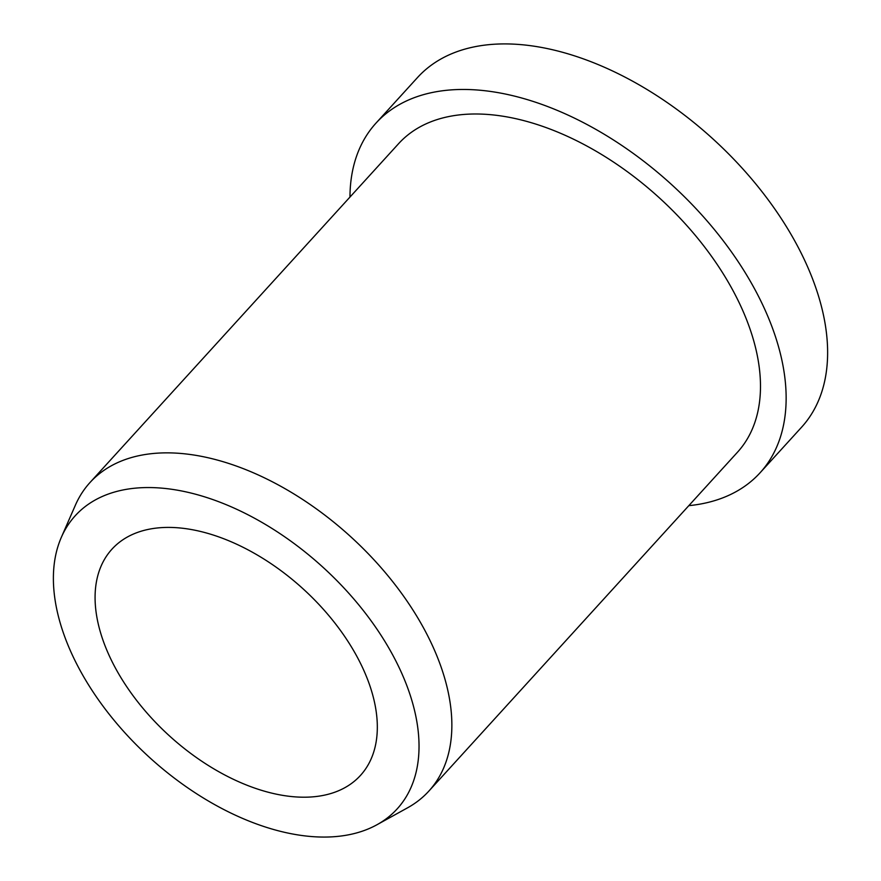 <?xml version="1.0" encoding="UTF-8"?>
<svg xmlns="http://www.w3.org/2000/svg" width="881" height="881" viewBox="0 0 881 881"><rect width="100%" height="100%" fill="white"/><g stroke="black" fill="none" stroke-linecap="round" stroke-linejoin="round"><path stroke-width="1.32" d="M163.921 527.499A168.04 99.355 42.3 0 1 333.767 621.634A168.04 99.355 42.3 0 1 360.439 775.456A168.04 99.355 42.3 0 1 308.493 797.118A168.04 99.355 42.3 0 1 138.636 702.983A168.04 99.355 42.3 0 1 111.964 549.16A168.04 99.355 42.3 0 1 163.921 527.499M349.966 197.069A259.708 153.547 42.3 0 1 376.033 123.076A259.708 153.547 42.3 0 1 456.325 89.598A259.708 153.547 42.3 0 1 718.819 235.084A259.708 153.547 42.3 0 1 760.05 472.811A259.708 153.547 42.3 0 1 688.81 505.661M376.033 123.076L417.517 77.528A259.708 153.547 42.3 0 1 497.809 44.05A259.708 153.547 42.3 0 1 760.303 189.536A259.708 153.547 42.3 0 1 801.534 427.263L760.05 472.811M61.362 537.278L75.381 505.198A229.148 135.487 42.3 0 1 90.005 482.513A229.148 135.487 42.3 0 1 160.849 452.977A229.148 135.487 42.3 0 1 392.463 581.35A229.148 135.487 42.3 0 1 428.849 791.105A229.148 135.487 42.3 0 1 407.628 807.778L376.991 824.726A217.695 128.703 42.3 0 1 329.846 836.95A217.695 128.703 42.3 0 1 123.461 731.186A217.695 128.703 42.3 0 1 61.362 537.278A217.695 128.703 42.3 0 1 142.557 487.667A217.695 128.703 42.3 0 1 375.009 626.314A217.695 128.703 42.3 0 1 376.991 824.726M90.005 482.513L398.619 143.647A229.148 135.487 42.3 0 1 469.474 114.112A229.148 135.487 42.3 0 1 701.089 242.473A229.148 135.487 42.3 0 1 737.463 452.239L428.849 791.105"/></g></svg>
